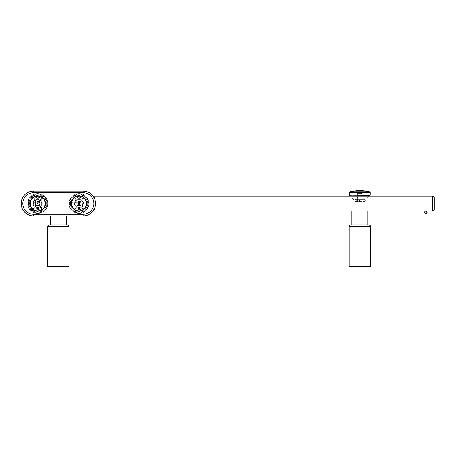 <?xml version="1.0" encoding="UTF-8"?>
<svg xmlns="http://www.w3.org/2000/svg" width="457" height="457" viewBox="0 0 457 457"><rect width="100%" height="100%" fill="white"/><g stroke="black" fill="none" stroke-linecap="round" stroke-linejoin="round"><path stroke-width="0.34" stroke-dasharray="2.29 1.71" d="M93.045 210.951L432.499 210.951L93.045 210.951L432.499 210.951L93.045 210.951L432.499 210.951L93.045 210.951L432.499 210.951L93.045 210.951L432.499 210.951L93.045 210.951L432.499 210.951L93.045 210.951L432.499 210.951L93.045 210.951L432.499 210.951L93.045 210.951L432.499 210.951L93.045 210.951L432.499 210.951L432.499 196.082L432.499 210.951L432.499 196.082L432.499 210.951L432.499 196.082L432.499 210.951L432.499 196.082L432.499 210.951L432.499 196.082L432.499 210.951L432.499 196.082L432.499 210.951L432.499 196.082L432.499 210.951L432.499 196.082L432.499 210.951L432.499 196.082L432.499 210.951L432.499 196.082L432.499 210.951L432.499 196.082L432.499 210.951L432.499 196.082L432.499 210.951L432.499 196.082L432.499 210.951L432.499 196.082L432.499 210.951L432.499 196.082L432.499 210.951L432.499 196.082L432.499 210.951L432.499 196.082L432.499 210.951L432.499 196.082L432.499 210.951L432.499 196.082L432.499 210.951L432.499 196.082L93.045 196.082C95.793 195.59 95.793 211.442 93.045 210.951C95.793 211.442 95.793 195.59 93.045 196.082C95.793 195.59 95.793 211.442 93.045 210.951C95.793 211.442 95.793 195.59 93.045 196.082C95.793 195.59 95.793 211.442 93.045 210.951C95.793 211.442 95.793 195.59 93.045 196.082C95.793 195.59 95.793 211.442 93.045 210.951C95.793 211.442 95.793 195.59 93.045 196.082C95.793 195.59 95.793 211.442 93.045 210.951C95.793 211.442 95.793 195.59 93.045 196.082C95.793 195.59 95.793 211.442 93.045 210.951C95.793 211.442 95.793 195.59 93.045 196.082C95.793 195.59 95.793 211.442 93.045 210.951C95.793 211.442 95.793 195.59 93.045 196.082C95.793 195.59 95.793 211.442 93.045 210.951C95.793 211.442 95.793 195.59 93.045 196.082C95.793 195.59 95.793 211.442 93.045 210.951C95.793 211.442 95.793 195.59 93.045 196.082C95.793 195.59 95.793 211.442 93.045 210.951C95.793 211.442 95.793 195.59 93.045 196.082C95.793 195.59 95.793 211.442 93.045 210.951C95.793 211.442 95.793 195.59 93.045 196.082C95.793 195.59 95.793 211.442 93.045 210.951C95.793 211.442 95.793 195.59 93.045 196.082C95.793 195.59 95.793 211.442 93.045 210.951C95.793 211.442 95.793 195.59 93.045 196.082C95.793 195.59 95.793 211.442 93.045 210.951C95.793 211.442 95.793 195.59 93.045 196.082C95.793 195.59 95.793 211.442 93.045 210.951C95.793 211.442 95.793 195.59 93.045 196.082C95.793 195.59 95.793 211.442 93.045 210.951C95.793 211.442 95.793 195.59 93.045 196.082C95.793 195.59 95.793 211.442 93.045 210.951C95.793 211.442 95.793 195.59 93.045 196.082C95.793 195.59 95.793 211.442 93.045 210.951C95.793 211.442 95.793 195.59 93.045 196.082C95.793 195.59 95.793 211.442 93.045 210.951C95.793 211.442 95.793 195.59 93.045 196.082L432.499 196.082L93.045 196.082M434.15 209.295L434.15 197.732M94.496 208.461L94.656 208.061L94.496 208.461A12.39 12.39 0 0 0 94.57 208.283A12.39 12.39 0 0 1 94.496 208.461M94.822 207.632L94.93 207.295L94.822 207.632A12.39 12.39 0 0 0 94.93 207.295A12.39 12.39 0 0 1 94.822 207.632M94.93 199.738L94.822 199.401L94.93 199.738A12.39 12.39 0 0 0 94.822 199.401A12.39 12.39 0 0 1 94.93 199.738M95.404 201.811L95.462 202.262A12.39 12.39 0 0 0 95.404 201.811A12.39 12.39 0 0 1 95.462 202.262M95.462 204.765L95.404 205.222A12.39 12.39 0 0 0 95.462 204.765A12.39 12.39 0 0 1 95.404 205.222M83.134 215.904L33.578 215.904A12.39 12.39 0 0 1 21.188 203.514A12.39 12.39 0 0 1 33.578 191.129L83.134 191.129L83.134 192.78A10.74 10.74 0 0 1 93.874 203.514A10.74 10.74 0 0 1 83.134 214.253L83.134 215.904M66.408 215.904L50.304 215.904L66.408 215.904L50.304 215.904L66.408 215.904L66.408 224.993L50.304 224.993L66.408 224.993L50.304 224.993L66.408 224.993L50.304 224.993L50.304 215.904M30.276 203.514A7.432 7.432 0 0 1 37.708 196.082A7.432 7.432 0 0 1 45.14 203.514A7.432 7.432 0 0 1 37.708 210.951A7.432 7.432 0 0 1 30.276 203.514A7.432 7.432 0 0 1 37.708 196.082A7.432 7.432 0 0 1 45.14 203.514A7.432 7.432 0 0 1 37.708 210.951A7.432 7.432 0 0 1 30.276 203.514A7.432 7.432 0 0 0 37.708 210.951A7.432 7.432 0 0 0 45.14 203.514A7.432 7.432 0 0 0 37.708 196.082A7.432 7.432 0 0 0 30.276 203.514M71.572 203.514A7.432 7.432 0 0 1 79.004 196.082A7.432 7.432 0 0 1 86.436 203.514A7.432 7.432 0 0 1 79.004 210.951A7.432 7.432 0 0 1 71.572 203.514A7.432 7.432 0 0 1 79.004 196.082A7.432 7.432 0 0 1 86.436 203.514A7.432 7.432 0 0 1 79.004 210.951A7.432 7.432 0 0 1 71.572 203.514A7.432 7.432 0 0 0 79.004 210.951A7.432 7.432 0 0 0 86.436 203.514A7.432 7.432 0 0 0 79.004 196.082A7.432 7.432 0 0 0 71.572 203.514M67.442 224.993L49.27 224.993A1.651 1.651 0 0 0 47.619 226.643L47.619 266.288L69.093 266.288L47.619 266.288L69.093 266.288L69.093 226.643L47.619 226.643M367.868 210.951L367.868 210.123L351.764 210.123L367.868 210.123M351.764 210.123L351.764 210.951M367.868 224.993L351.764 224.993L367.868 224.993M368.902 224.993L350.73 224.993M349.079 266.288L370.553 266.288M426.021 210.957L425.89 210.951C424.296 211.774 424.296 212.602 425.89 213.425C427.489 212.602 427.489 211.774 425.89 210.951C424.296 211.774 424.296 212.602 425.89 213.425C427.489 212.602 427.489 211.774 425.89 210.951C424.296 211.774 424.296 212.602 425.89 213.425C427.489 212.602 427.489 211.774 425.89 210.951C424.296 211.774 424.296 212.602 425.89 213.425C427.489 212.602 427.489 211.774 425.89 210.951C424.296 211.774 424.296 212.602 425.89 213.425C427.489 212.602 427.489 211.774 425.89 210.951C424.296 211.774 424.296 212.602 425.89 213.425C427.489 212.602 427.489 211.774 425.89 210.951C424.296 211.774 424.296 212.602 425.89 213.425C427.489 212.602 427.489 211.774 425.89 210.951C424.296 211.774 424.296 212.602 425.89 213.425C427.489 212.602 427.489 211.774 425.89 210.951C424.296 211.774 424.296 212.602 425.89 213.425L426.021 213.419M427.129 212.191C426.301 210.591 425.478 210.591 424.65 212.191C425.478 210.591 426.301 210.591 427.129 212.191C426.301 213.785 425.478 213.785 424.65 212.191C425.478 213.785 426.301 213.785 427.129 212.191C426.301 210.591 425.478 210.591 424.65 212.191C425.478 210.591 426.301 210.591 427.129 212.191C426.301 213.785 425.478 213.785 424.65 212.191C425.478 213.785 426.301 213.785 427.129 212.191C426.301 210.591 425.478 210.591 424.65 212.191C425.478 210.591 426.301 210.591 427.129 212.191C426.301 213.785 425.478 213.785 424.65 212.191C425.478 213.785 426.301 213.785 427.129 212.191C426.301 210.591 425.478 210.591 424.65 212.191C425.478 210.591 426.301 210.591 427.129 212.191C426.301 213.785 425.478 213.785 424.65 212.191C425.478 213.785 426.301 213.785 427.129 212.191C426.301 213.785 425.478 213.785 424.65 212.191C425.478 210.591 426.301 210.591 427.129 212.191M425.758 213.419L425.89 213.425C427.489 212.602 427.489 211.774 425.89 210.951L425.758 210.957M355.54 201.863L364.469 201.628L355.163 201.628L350.696 196.082M359.179 201.863L362.087 201.863L359.179 201.863M357.545 201.863L357.751 193.602L360.396 193.602L357.751 193.602L359.819 192.363L361.881 193.602L359.236 193.602L361.881 193.602L361.881 201.657L357.751 201.657L362.087 201.863M364.36 199.389L358.06 199.389C360.179 201.411 362.275 201.411 364.36 199.389L358.06 199.389M355.272 199.389L361.573 199.389C359.459 201.411 357.357 201.411 355.272 199.389L361.573 199.389M362.292 193.602L357.34 193.602L362.292 193.602L362.292 201.863L357.34 201.863L362.292 201.863M39.776 203.514A2.062 2.062 0 0 1 38.12 205.541L38.12 201.491A2.062 2.062 0 0 1 39.776 203.514L39.776 205.581L37.297 205.541A2.062 2.062 0 0 1 37.297 201.491L39.776 201.451L39.776 203.514M37.297 205.541L37.297 201.491M38.12 205.541L38.12 201.491M37.297 205.581L35.646 205.581L35.646 201.451L35.646 205.581L39.776 205.581L39.776 201.451L37.297 201.451L37.297 205.581M37.708 207.644A4.13 4.13 0 0 0 41.838 203.514A4.13 4.13 0 0 0 37.708 199.389A4.13 4.13 0 0 0 33.578 203.514A4.13 4.13 0 0 0 37.708 207.644A4.13 4.13 0 0 0 41.838 203.514A4.13 4.13 0 0 0 37.708 199.389A4.13 4.13 0 0 0 33.578 203.514A4.13 4.13 0 0 0 37.708 207.644A4.13 4.13 0 0 1 33.578 203.514A4.13 4.13 0 0 1 37.708 199.389M32.15 208.752A7.638 7.638 0 0 0 43.272 208.752L42.969 208.472L44.135 207.232L41.558 207.232A1.651 1.651 0 0 0 40.599 207.541A4.953 4.953 0 0 1 34.818 207.541A1.651 1.651 0 0 0 33.858 207.232L31.282 207.232A0.411 0.411 0 0 1 30.916 207.01A7.638 7.638 0 0 1 30.071 203.514L30.071 203.514A7.638 7.638 0 0 0 37.708 211.157A7.638 7.638 0 0 0 45.346 203.514A7.638 7.638 0 0 0 37.708 195.876A7.638 7.638 0 0 0 30.071 203.514A7.638 7.638 0 0 1 30.916 200.023L32.15 198.275A7.638 7.638 0 0 1 43.272 198.275L44.506 200.023A7.638 7.638 0 0 1 44.506 207.01L43.272 208.752A7.638 7.638 0 0 1 32.15 208.752L30.916 207.01A7.638 7.638 0 0 1 30.916 200.023L30.916 200.017A0.411 0.411 105.1 0 1 31.282 199.8L32.447 198.561L32.15 198.275A7.638 7.638 0 0 1 43.272 198.275L42.969 198.561L44.135 199.8A0.411 0.411 0 0 1 44.506 200.023A7.638 7.638 0 0 1 44.506 207.01L44.135 206.821L44.135 207.232A0.411 0.411 0 0 0 44.506 207.01A0.411 0.411 -74.9 0 1 44.135 207.232L41.558 207.232A1.651 1.651 0 0 0 40.599 207.541A4.953 4.953 0 0 1 34.818 207.541A1.651 1.651 0 0 0 33.858 207.232L31.282 207.232A0.411 0.411 0 0 1 30.916 207.01L32.15 208.752L32.447 208.472L31.282 207.232A0.411 0.411 0 0 1 30.916 207.015L31.282 206.821L31.282 207.232M33.858 200.212L33.858 199.8L31.282 199.8A0.411 0.411 0 0 0 30.916 200.023L33.858 200.212A2.062 2.062 0 0 0 35.063 199.823A4.541 4.541 0 0 0 35.063 207.21A2.062 2.062 0 0 0 33.858 206.821L31.282 206.821A7.226 7.226 0 0 1 31.282 200.212L31.282 199.8L33.858 199.8A1.651 1.651 0 0 0 34.818 199.492A4.953 4.953 0 0 1 40.599 199.492A1.651 1.651 0 0 0 41.558 199.8L44.135 199.8A0.411 0.411 0 0 1 44.5 200.017L43.272 198.275M41.558 206.821L41.558 207.232A1.651 1.651 0 0 0 40.599 207.541L40.359 207.21A2.062 2.062 0 0 1 41.558 206.821L44.135 206.821A7.226 7.226 0 0 0 44.135 200.212L44.135 199.8A0.411 0.411 0 0 1 44.5 200.017L41.558 200.212L41.558 199.8L44.135 199.8M29.916 203.514C29.973 201.503 29.842 201.503 29.516 203.514C29.831 205.519 29.968 205.519 29.916 203.514C29.973 201.503 29.842 201.503 29.516 203.514C29.831 205.519 29.968 205.519 29.916 203.514L29.516 203.514M30.311 205.901L30.071 203.514L30.351 205.576L28.5 204.976L27.791 203.514C27.186 190.729 48.231 190.729 47.619 203.514A9.911 9.911 0 0 1 46.791 207.478L46.791 199.555A9.911 9.911 0 0 1 47.619 203.514C48.231 216.304 27.186 216.304 27.797 203.514A1.36 0.668 -90 0 1 28.454 202.154A1.36 0.668 -90 0 1 29.122 203.514A1.36 0.668 -90 0 1 28.454 204.879A1.36 0.668 -90 0 1 27.791 203.514A9.911 9.911 0 0 1 37.708 193.602A9.911 9.911 0 0 1 47.619 203.514A9.911 9.911 0 0 1 37.708 213.425A9.911 9.911 0 0 1 29.734 197.63L29.791 197.692A9.831 9.831 0 0 0 28.705 199.572L28.625 207.478A9.911 9.911 0 0 1 27.797 203.514L28.5 202.051A1.468 0.72 90 0 0 27.848 203.514A1.468 0.72 90 0 0 28.5 204.976A1.468 0.72 90 0 0 29.288 203.514A1.468 0.72 90 0 0 28.5 202.051L30.351 201.457L30.071 203.514L30.311 201.131M38.822 193.665A9.911 9.911 0 0 0 36.594 193.665L29.734 197.63A9.911 9.911 0 0 1 36.594 193.665L36.623 193.745A9.831 9.831 0 0 1 38.794 193.745L38.822 193.665A9.911 9.911 0 0 1 45.683 197.63L38.822 193.665L45.683 197.63A9.911 9.911 0 0 1 46.791 199.555L46.711 207.461A9.831 9.831 0 0 1 45.626 209.34L45.683 209.403A9.911 9.911 0 0 1 38.822 213.362L45.683 209.403L38.822 213.362A9.911 9.911 0 0 1 29.734 209.403L36.594 213.362L29.791 209.34A9.831 9.831 0 0 1 28.705 207.461L28.625 207.478A9.911 9.911 0 0 0 29.734 209.403L29.791 209.34M36.594 193.665L29.734 197.63M28.625 199.555L28.625 207.478A9.911 9.911 0 0 0 29.734 209.403L36.594 213.362A9.911 9.911 0 0 0 38.822 213.362L38.794 213.282A9.831 9.831 0 0 1 36.623 213.282M38.794 193.745L45.683 197.63A9.911 9.911 0 0 1 46.791 199.555L46.791 207.478A9.911 9.911 0 0 1 45.683 209.403A9.911 9.911 0 0 0 46.791 207.478L46.711 207.461M28.351 203.514A9.357 9.357 0 0 1 37.708 194.156A9.357 9.357 0 0 1 47.065 203.514A9.357 9.357 0 0 1 37.708 212.871A9.357 9.357 0 0 1 28.351 203.514M37.708 194.842A8.672 8.672 0 0 0 29.037 203.514A8.672 8.672 0 0 0 37.708 212.191A8.672 8.672 0 0 0 46.38 203.514A8.672 8.672 0 0 0 37.708 194.842A8.672 8.672 0 0 0 29.037 203.514A8.672 8.672 0 0 0 37.708 212.191A8.672 8.672 0 0 0 46.38 203.514A8.672 8.672 0 0 0 37.708 194.842M37.708 210.951A7.432 7.432 0 0 0 45.14 203.514A7.432 7.432 0 0 0 37.708 196.082A7.432 7.432 0 0 0 30.276 203.514A7.432 7.432 0 0 0 37.708 210.951M37.297 203.514A0.411 0.411 0 0 1 37.708 203.102A0.411 0.411 0 0 1 38.12 203.514A0.411 0.411 0 0 1 37.708 203.931A0.411 0.411 0 0 1 37.297 203.514L38.12 203.514L37.297 203.514M39.256 202.268L28.591 202.268C29.134 202.794 29.134 203.628 28.591 204.765A1.251 0.611 90 0 0 29.202 203.514A1.251 0.611 90 0 0 28.591 202.268A1.251 0.611 90 0 0 27.98 203.514A1.251 0.611 90 0 0 28.591 204.765L39.256 204.765A1.251 0.611 -90 0 1 38.645 203.514A1.251 0.611 -90 0 1 39.256 202.268A1.251 0.611 -90 0 1 39.868 203.514A1.251 0.611 -90 0 1 39.256 204.765M33.858 198.561L33.858 199.8A1.651 1.651 0 0 0 34.818 199.492A4.953 4.953 0 0 1 40.599 199.492A1.651 1.651 0 0 0 41.558 199.8A1.651 1.651 0 0 1 40.599 199.492A1.651 1.651 0 0 0 41.558 199.8L41.558 198.561L42.969 198.561A7.226 7.226 0 0 0 32.447 198.561L33.858 198.561A0.411 0.411 0 0 0 34.098 198.481A6.192 6.192 0 0 1 41.319 198.481A0.411 0.411 0 0 0 41.558 198.561M45.694 203.514A7.986 7.986 0 0 0 37.708 195.527A7.986 7.986 0 0 0 29.722 203.514A7.986 7.986 0 0 0 37.708 211.505A7.986 7.986 0 0 0 45.694 203.514M45.557 203.514A7.849 7.849 0 0 0 37.708 195.67A7.849 7.849 0 0 0 29.865 203.514A7.849 7.849 0 0 1 37.708 195.67A7.849 7.849 0 0 1 45.557 203.514A7.849 7.849 0 0 1 37.708 211.363A7.849 7.849 0 0 1 29.865 203.514A7.849 7.849 0 0 0 37.708 211.363A7.849 7.849 0 0 0 45.557 203.514M81.072 203.514A2.062 2.062 0 0 1 79.415 205.541L79.415 201.491A2.062 2.062 0 0 1 81.072 203.514L81.072 205.581L78.593 205.541A2.062 2.062 0 0 1 78.593 201.491L81.072 201.451L81.072 203.514M78.593 205.541L78.593 201.491M79.415 205.541L79.415 201.491M78.593 205.581L76.942 205.581L76.942 201.451L76.942 205.581L81.072 205.581L81.072 201.451L78.593 201.451L78.593 205.581M79.004 207.644A4.13 4.13 0 0 0 83.134 203.514A4.13 4.13 0 0 0 79.004 199.389A4.13 4.13 0 0 0 74.874 203.514A4.13 4.13 0 0 0 79.004 207.644A4.13 4.13 0 0 0 83.134 203.514A4.13 4.13 0 0 0 79.004 199.389A4.13 4.13 0 0 0 74.874 203.514A4.13 4.13 0 0 0 79.004 207.644A4.13 4.13 0 0 1 74.874 203.514A4.13 4.13 0 0 1 79.004 199.389M73.446 208.752A7.638 7.638 0 0 0 84.568 208.752L84.265 208.472L85.43 207.232L82.854 207.232A1.651 1.651 0 0 0 81.894 207.541A4.953 4.953 0 0 1 76.113 207.541A1.651 1.651 0 0 0 75.154 207.232L72.577 207.232A0.411 0.411 0 0 1 72.212 207.01A7.638 7.638 0 0 1 71.366 203.514L71.366 203.514A7.638 7.638 0 0 0 79.004 211.157A7.638 7.638 0 0 0 86.641 203.514A7.638 7.638 0 0 0 79.004 195.876A7.638 7.638 0 0 0 71.366 203.514A7.638 7.638 0 0 1 72.212 200.023L73.446 198.275A7.638 7.638 0 0 1 84.568 198.275L85.802 200.023A7.638 7.638 0 0 1 85.802 207.01L84.568 208.752A7.638 7.638 0 0 1 73.446 208.752L72.212 207.01A7.638 7.638 0 0 1 72.212 200.023L72.212 200.017A0.411 0.411 105.1 0 1 72.577 199.8L73.743 198.561L73.446 198.275A7.638 7.638 0 0 1 84.568 198.275L84.265 198.561L85.43 199.8A0.411 0.411 0 0 1 85.802 200.023A7.638 7.638 0 0 1 85.802 207.01L85.43 206.821L85.43 207.232A0.411 0.411 0 0 0 85.802 207.01A0.411 0.411 -74.9 0 1 85.43 207.232L82.854 207.232A1.651 1.651 0 0 0 81.894 207.541A4.953 4.953 0 0 1 76.113 207.541A1.651 1.651 0 0 0 75.154 207.232L72.577 207.232A0.411 0.411 0 0 1 72.212 207.01L73.446 208.752L73.743 208.472L72.577 207.232A0.411 0.411 0 0 1 72.212 207.015L72.577 206.821L72.577 207.232M75.154 200.212L75.154 199.8L72.577 199.8A0.411 0.411 0 0 0 72.212 200.023L75.154 200.212A2.062 2.062 0 0 0 76.359 199.823A4.541 4.541 0 0 0 76.359 207.21A2.062 2.062 0 0 0 75.154 206.821L72.577 206.821A7.226 7.226 0 0 1 72.577 200.212L72.577 199.8L75.154 199.8A1.651 1.651 0 0 0 76.113 199.492A4.953 4.953 0 0 1 81.894 199.492A1.651 1.651 0 0 0 82.854 199.8L85.43 199.8A0.411 0.411 0 0 1 85.796 200.017L84.568 198.275M82.854 206.821L82.854 207.232A1.651 1.651 0 0 0 81.894 207.541L81.654 207.21A2.062 2.062 0 0 1 82.854 206.821L85.43 206.821A7.226 7.226 0 0 0 85.43 200.212L85.43 199.8A0.411 0.411 0 0 1 85.796 200.017L82.854 200.212L82.854 199.8L85.43 199.8M71.212 203.514C71.269 201.503 71.138 201.503 70.812 203.514C71.132 205.519 71.263 205.519 71.212 203.514C71.269 201.503 71.138 201.503 70.812 203.514C71.132 205.519 71.263 205.519 71.212 203.514L70.812 203.514M71.606 205.901L71.366 203.514L71.646 205.576L69.795 204.976L69.087 203.514C68.59 194.425 81.66 189.952 86.836 197.441L88.915 203.514A9.911 9.911 0 0 1 88.092 207.478L88.092 199.555A9.911 9.911 0 0 1 88.915 203.514C89.526 216.304 68.481 216.304 69.093 203.514A1.36 0.668 -90 0 1 69.755 202.154A1.36 0.668 -90 0 1 70.418 203.514A1.36 0.668 -90 0 1 69.755 204.879A1.36 0.668 -90 0 1 69.087 203.514A9.911 9.911 0 0 1 79.004 193.602A9.911 9.911 0 0 1 88.915 203.514A9.911 9.911 0 0 1 79.004 213.425A9.911 9.911 0 0 1 71.029 197.63L71.086 197.692A9.831 9.831 0 0 0 70.001 199.572L69.921 207.478A9.911 9.911 0 0 1 69.093 203.514L69.795 202.051A1.468 0.72 90 0 0 69.144 203.514A1.468 0.72 90 0 0 69.795 204.976A1.468 0.72 90 0 0 70.584 203.514A1.468 0.72 90 0 0 69.795 202.051L71.646 201.457L71.366 203.514L71.606 201.131M80.118 193.665A9.911 9.911 0 0 0 77.89 193.665L71.029 197.63A9.911 9.911 0 0 1 77.89 193.665L77.919 193.745A9.831 9.831 0 0 1 80.089 193.745L80.118 193.665A9.911 9.911 0 0 1 86.979 197.63L80.118 193.665L86.979 197.63A9.911 9.911 0 0 1 88.092 199.555L88.007 207.461A9.831 9.831 0 0 1 86.921 209.34L86.979 209.403A9.911 9.911 0 0 1 80.118 213.362L86.979 209.403L80.118 213.362A9.911 9.911 0 0 1 71.029 209.403L77.89 213.362L71.086 209.34A9.831 9.831 0 0 1 70.001 207.461L69.921 207.478A9.911 9.911 0 0 0 71.029 209.403L71.086 209.34M77.89 193.665L71.029 197.63M69.921 199.555L69.921 207.478A9.911 9.911 0 0 0 71.029 209.403L77.89 213.362A9.911 9.911 0 0 0 80.118 213.362L80.089 213.282A9.831 9.831 0 0 1 77.919 213.282M80.089 193.745L86.979 197.63A9.911 9.911 0 0 1 88.092 199.555L88.092 207.478A9.911 9.911 0 0 1 86.979 209.403A9.911 9.911 0 0 0 88.092 207.478L88.007 207.461M69.647 203.514A9.357 9.357 0 0 1 79.004 194.156A9.357 9.357 0 0 1 88.361 203.514A9.357 9.357 0 0 1 79.004 212.871A9.357 9.357 0 0 1 69.647 203.514M79.004 194.842A8.672 8.672 0 0 0 70.332 203.514A8.672 8.672 0 0 0 79.004 212.191A8.672 8.672 0 0 0 87.675 203.514A8.672 8.672 0 0 0 79.004 194.842A8.672 8.672 0 0 0 70.332 203.514A8.672 8.672 0 0 0 79.004 212.191A8.672 8.672 0 0 0 87.675 203.514A8.672 8.672 0 0 0 79.004 194.842M79.004 210.951A7.432 7.432 0 0 0 86.436 203.514A7.432 7.432 0 0 0 79.004 196.082A7.432 7.432 0 0 0 71.572 203.514A7.432 7.432 0 0 0 79.004 210.951M78.593 203.514A0.411 0.411 0 0 1 79.004 203.102A0.411 0.411 0 0 1 79.415 203.514A0.411 0.411 0 0 1 79.004 203.931A0.411 0.411 0 0 1 78.593 203.514L79.415 203.514L78.593 203.514M80.552 202.268L69.887 202.268C70.429 202.794 70.429 203.628 69.887 204.765A1.251 0.611 90 0 0 70.498 203.514A1.251 0.611 90 0 0 69.887 202.268A1.251 0.611 90 0 0 69.275 203.514A1.251 0.611 90 0 0 69.887 204.765L80.552 204.765A1.251 0.611 -90 0 1 79.941 203.514A1.251 0.611 -90 0 1 80.552 202.268A1.251 0.611 -90 0 1 81.163 203.514A1.251 0.611 -90 0 1 80.552 204.765M75.154 198.561L75.154 199.8A1.651 1.651 0 0 0 76.113 199.492A4.953 4.953 0 0 1 81.894 199.492A1.651 1.651 0 0 0 82.854 199.8A1.651 1.651 0 0 1 81.894 199.492A1.651 1.651 0 0 0 82.854 199.8L82.854 198.561L84.265 198.561A7.226 7.226 0 0 0 73.743 198.561L75.154 198.561A0.411 0.411 0 0 0 75.394 198.481A6.192 6.192 0 0 1 82.614 198.481A0.411 0.411 0 0 0 82.854 198.561M86.99 203.514A7.986 7.986 0 0 0 79.004 195.527A7.986 7.986 0 0 0 71.018 203.514A7.986 7.986 0 0 0 79.004 211.505A7.986 7.986 0 0 0 86.99 203.514M86.853 203.514A7.849 7.849 0 0 0 79.004 195.67A7.849 7.849 0 0 0 71.161 203.514A7.849 7.849 0 0 1 79.004 195.67A7.849 7.849 0 0 1 86.853 203.514A7.849 7.849 0 0 1 79.004 211.363A7.849 7.849 0 0 1 71.161 203.514A7.849 7.849 0 0 0 79.004 211.363A7.849 7.849 0 0 0 86.853 203.514M83.134 214.253L33.578 214.253L33.578 215.904A12.39 12.39 0 0 1 21.188 203.514A12.39 12.39 0 0 1 33.578 191.129L33.578 192.78L83.134 192.78M33.578 214.253A10.74 10.74 0 0 1 22.844 203.514A10.74 10.74 0 0 1 33.578 192.78M370.553 226.643L349.079 226.643M349.588 195.316L370.044 195.316M370.141 195.145L349.491 195.145M349.491 192.608L370.141 192.608M350.136 191.803L369.496 191.803M37.708 207.232A3.719 3.719 0 0 0 41.427 203.514A3.719 3.719 0 0 0 37.708 199.8A3.719 3.719 0 0 0 33.989 203.514A3.719 3.719 0 0 0 37.708 207.232M35.063 207.21L34.818 207.541A1.651 1.651 0 0 0 33.858 207.232A1.651 1.651 0 0 1 34.818 207.541A4.953 4.953 0 0 0 40.599 207.541L41.319 208.546A6.192 6.192 0 0 1 34.098 208.546A0.411 0.411 0 0 0 33.858 208.472L32.447 208.472A7.226 7.226 0 0 0 42.969 208.472L41.558 208.472A0.411 0.411 0 0 0 41.319 208.546M35.063 199.823L34.818 199.492A4.953 4.953 0 0 1 40.599 199.492L40.359 199.823A2.062 2.062 0 0 0 41.558 200.212M40.359 207.21A4.541 4.541 0 0 0 40.359 199.823M33.858 199.8A1.651 1.651 0 0 0 34.818 199.492L34.098 198.481M28.705 199.572L28.705 207.461M45.626 209.34L38.794 213.282M45.626 197.692A9.831 9.831 0 0 1 46.711 199.572M36.623 193.745L29.791 197.692M44.135 207.232A0.411 0.411 -74.9 0 0 44.506 207.01L43.272 208.752M33.858 206.821L33.858 208.472M41.558 208.472L41.558 207.232M34.098 208.546L34.818 207.541M41.319 198.481L40.599 199.492M79.004 207.232A3.719 3.719 0 0 0 82.723 203.514A3.719 3.719 0 0 0 79.004 199.8A3.719 3.719 0 0 0 75.291 203.514A3.719 3.719 0 0 0 79.004 207.232M76.359 207.21L76.113 207.541A1.651 1.651 0 0 0 75.154 207.232A1.651 1.651 0 0 1 76.113 207.541A4.953 4.953 0 0 0 81.894 207.541L82.614 208.546A6.192 6.192 0 0 1 75.394 208.546A0.411 0.411 0 0 0 75.154 208.472L73.743 208.472A7.226 7.226 0 0 0 84.265 208.472L82.854 208.472A0.411 0.411 0 0 0 82.614 208.546M76.359 199.823L76.113 199.492A4.953 4.953 0 0 1 81.894 199.492L81.654 199.823A2.062 2.062 0 0 0 82.854 200.212M81.654 207.21A4.541 4.541 0 0 0 81.654 199.823M75.154 199.8A1.651 1.651 0 0 0 76.113 199.492L75.394 198.481M70.001 199.572L70.001 207.461M86.921 209.34L80.089 213.282M86.921 197.692A9.831 9.831 0 0 1 88.007 199.572M77.919 193.745L71.086 197.692M85.43 207.232A0.411 0.411 -74.9 0 0 85.802 207.01L84.568 208.752M75.154 206.821L75.154 208.472M82.854 208.472L82.854 207.232M75.394 208.546L76.113 207.541M82.614 198.481L81.894 199.492M368.936 196.082L364.092 201.863M357.34 193.602L357.34 201.863M32.15 198.275L30.916 200.023M73.446 198.275L72.212 200.023"/><path stroke-width="0.69" d="M434.15 209.295A1.651 1.651 0 0 1 432.499 210.951A1.651 1.651 0 0 0 434.15 209.295A1.651 1.651 0 0 1 432.499 210.951A1.651 1.651 0 0 0 434.15 209.295A1.651 1.651 0 0 1 432.499 210.951A1.651 1.651 0 0 0 434.15 209.295A1.651 1.651 0 0 1 432.499 210.951A1.651 1.651 0 0 0 434.15 209.295A1.651 1.651 0 0 1 432.499 210.951A1.651 1.651 0 0 0 434.15 209.295A1.651 1.651 0 0 1 432.499 210.951A1.651 1.651 0 0 0 434.15 209.295A1.651 1.651 0 0 1 432.499 210.951A1.651 1.651 0 0 0 434.15 209.295A1.651 1.651 0 0 1 432.499 210.951A1.651 1.651 0 0 0 434.15 209.295A1.651 1.651 0 0 1 432.499 210.951A1.651 1.651 0 0 0 434.15 209.295A1.651 1.651 0 0 1 432.499 210.951A1.651 1.651 0 0 0 434.15 209.295L434.15 197.732A1.651 1.651 0 0 0 432.499 196.082A1.651 1.651 0 0 1 434.15 197.732A1.651 1.651 0 0 0 432.499 196.082A1.651 1.651 0 0 1 434.15 197.732L434.15 209.295L434.15 197.732A1.651 1.651 0 0 0 432.499 196.082A1.651 1.651 0 0 1 434.15 197.732A1.651 1.651 0 0 0 432.499 196.082A1.651 1.651 0 0 1 434.15 197.732L434.15 209.295L434.15 197.732A1.651 1.651 0 0 0 432.499 196.082A1.651 1.651 0 0 1 434.15 197.732A1.651 1.651 0 0 0 432.499 196.082A1.651 1.651 0 0 1 434.15 197.732L434.15 209.295L434.15 197.732A1.651 1.651 0 0 0 432.499 196.082A1.651 1.651 0 0 1 434.15 197.732L434.15 209.295L434.15 197.732A1.651 1.651 0 0 0 432.499 196.082L93.045 196.082L94.496 198.572L93.045 196.082M93.045 210.951L94.496 208.461L93.045 210.951L432.499 210.951L432.499 196.082A1.651 1.651 0 0 1 434.15 197.732A1.651 1.651 0 0 0 432.499 196.082A1.651 1.651 0 0 1 434.15 197.732A1.651 1.651 0 0 0 432.499 196.082A1.651 1.651 0 0 1 434.15 197.732M94.93 207.295L95.336 205.673L94.93 207.295A12.39 12.39 0 0 0 95.336 205.673A12.39 12.39 0 0 1 94.93 207.295M95.404 205.222A12.39 12.39 0 0 1 95.37 205.444A12.39 12.39 0 0 0 95.404 205.222L95.462 204.765A12.39 12.39 0 0 0 95.479 204.542A12.39 12.39 0 0 1 95.462 204.765M95.496 204.313L95.519 203.856L95.496 204.313A12.39 12.39 0 0 0 95.519 203.856A12.39 12.39 0 0 1 95.496 204.313M95.519 203.176L95.496 202.719L95.519 203.176A12.39 12.39 0 0 0 95.496 202.719A12.39 12.39 0 0 1 95.519 203.176M95.462 202.262A12.39 12.39 0 0 1 95.479 202.491A12.39 12.39 0 0 0 95.462 202.262L95.404 201.811A12.39 12.39 0 0 0 95.37 201.583A12.39 12.39 0 0 1 95.404 201.811M95.336 201.36L94.93 199.738L95.336 201.36A12.39 12.39 0 0 0 94.93 199.738A12.39 12.39 0 0 1 95.336 201.36M83.134 215.904A12.39 12.39 0 0 0 95.524 203.514A12.39 12.39 0 0 0 83.134 191.129L33.578 191.129A12.39 12.39 0 0 0 21.188 203.514A12.39 12.39 0 0 0 33.578 215.904L83.134 215.904A12.39 12.39 0 0 0 95.524 203.514A12.39 12.39 0 0 0 83.134 191.129A12.39 12.39 0 0 1 94.496 198.572A12.39 12.39 0 0 0 83.134 191.129L83.134 192.78L33.578 192.78A10.74 10.74 0 0 0 22.844 203.514A10.74 10.74 0 0 0 33.578 214.253L83.134 214.253L83.134 215.904A12.39 12.39 0 0 0 94.496 208.461A12.39 12.39 0 0 1 83.134 215.904M71.572 203.514A7.432 7.432 0 0 0 79.004 210.951A7.432 7.432 0 0 0 86.436 203.514A7.432 7.432 0 0 0 79.004 196.082A7.432 7.432 0 0 0 71.572 203.514M30.276 203.514A7.432 7.432 0 0 0 37.708 210.951A7.432 7.432 0 0 0 45.14 203.514A7.432 7.432 0 0 0 37.708 196.082A7.432 7.432 0 0 0 30.276 203.514M66.408 215.904L66.408 224.993L49.27 224.993L67.442 224.993A1.651 1.651 0 0 1 69.093 226.643L69.093 266.288L47.619 266.288L47.619 226.643L69.093 226.643A1.651 1.651 0 0 0 67.442 224.993M50.304 215.904L50.304 224.993L49.27 224.993A1.651 1.651 0 0 0 47.619 226.643M367.868 224.993L367.868 210.951M351.764 210.951L351.764 224.993M349.079 226.643A1.651 1.651 0 0 1 350.73 224.993L368.902 224.993A1.651 1.651 0 0 1 370.553 226.643L370.553 266.288L349.079 266.288L349.079 226.643L370.553 226.643M425.433 211.037L424.673 211.962M424.673 212.414L425.433 213.339M426.347 213.339L427.106 212.414M427.106 211.962L426.347 211.037M427.129 212.191C426.301 210.591 425.478 210.591 424.65 212.191C425.478 213.785 426.301 213.785 427.129 212.191M83.134 214.253A10.74 10.74 0 0 0 93.874 203.514A10.74 10.74 0 0 0 83.134 192.78M33.578 192.78L33.578 191.129M33.578 214.253L33.578 215.904M368.936 196.082L370.044 195.316L349.491 195.145L370.141 195.145L370.141 192.608L349.491 192.608L349.491 195.145M370.141 192.608L369.496 191.803L350.136 191.803L349.491 192.608M369.496 191.803A43.638 43.638 0 0 0 350.136 191.803M349.588 195.316L350.696 196.082"/></g></svg>
